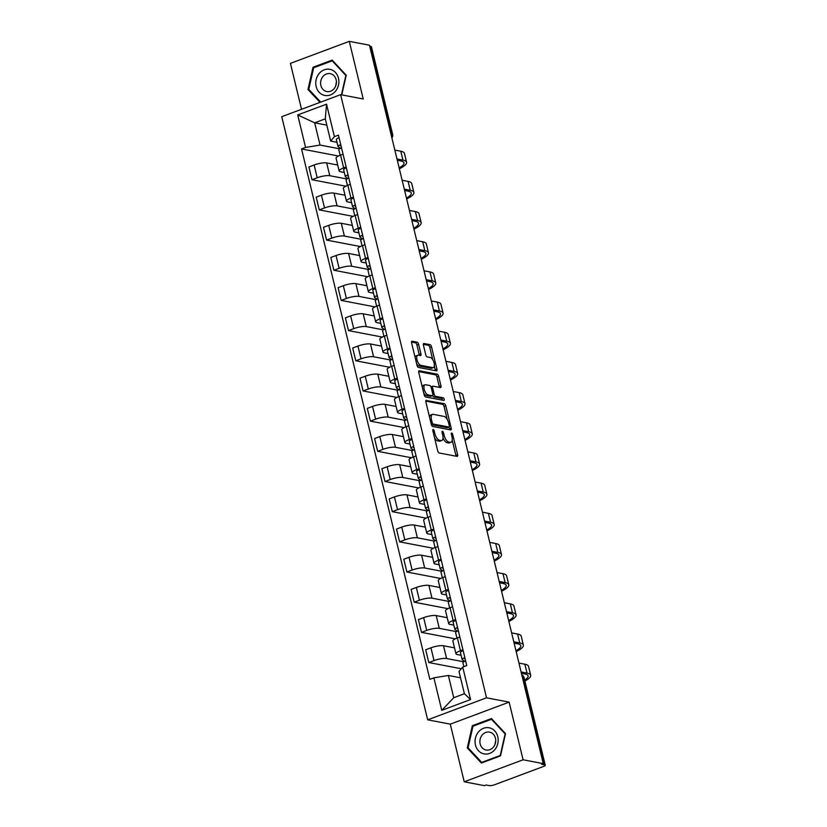<?xml version="1.0" encoding="UTF-8"?>
<svg xmlns="http://www.w3.org/2000/svg" width="827" height="827" viewBox="0 0 827 827"><rect width="100%" height="100%" fill="white"/><g stroke="black" fill="none" stroke-linecap="round" stroke-linejoin="round"><path stroke-width="1.24" d="M433.203 429.502A1.406 0.631 69.5 0 0 433.028 429.523A1.406 0.631 69.5 0 0 432.831 430.702L437.71 450.88A2.005 0.899 69.5 0 0 439.168 452.969L457.073 456.39A2.005 0.899 69.5 0 0 457.321 456.37A2.005 0.899 69.5 0 0 457.61 454.685L452.731 434.506A1.406 0.631 69.5 0 0 451.707 433.048A1.406 0.631 69.5 0 0 451.542 433.059A1.406 0.631 69.5 0 0 451.335 434.247L451.966 436.852A6.43 2.874 69.5 0 1 451.035 442.269A6.43 2.874 69.5 0 1 450.25 442.321L448.761 442.031A6.43 2.874 69.5 0 1 444.109 435.353L443.479 432.738A1.406 0.631 69.5 0 0 442.455 431.28A1.406 0.631 69.5 0 0 442.29 431.291A1.406 0.631 69.5 0 0 442.083 432.469L442.714 435.085A6.43 2.874 69.5 0 1 441.783 440.502A6.43 2.874 69.5 0 1 440.998 440.553L439.509 440.264A6.43 2.874 69.5 0 1 434.857 433.575L434.227 430.97A1.406 0.631 69.5 0 0 433.203 429.502M418.607 344.28A2.005 0.899 69.5 0 0 417.159 342.192L412.135 341.231A2.005 0.899 69.5 0 0 411.887 341.241A2.005 0.899 69.5 0 0 411.598 342.936L417.015 365.338A2.005 0.899 69.5 0 0 418.472 367.426L436.377 370.858A2.005 0.899 69.5 0 0 436.625 370.837A2.005 0.899 69.5 0 0 436.914 369.142L431.498 346.74A2.005 0.899 69.5 0 0 430.04 344.652L423.972 343.494A2.005 0.899 69.5 0 0 423.724 343.505A2.005 0.899 69.5 0 0 423.434 345.2L425.76 354.793A2.005 0.899 69.5 0 0 427.208 356.882L430.216 357.45A5.375 2.398 69.5 0 1 433.927 362.36A5.375 2.398 69.5 0 1 433.338 367.57A5.375 2.398 69.5 0 1 432.676 367.612L420.891 365.358A5.375 2.398 69.5 0 1 417.18 360.448A5.375 2.398 69.5 0 1 417.769 355.238A5.375 2.398 69.5 0 1 418.431 355.197L420.395 355.579A2.005 0.899 69.5 0 0 420.643 355.558A2.005 0.899 69.5 0 0 420.933 353.863L418.607 344.28L416.891 344.921A2.005 0.899 69.5 0 0 415.443 342.833L411.495 342.078M509.143 702.123L450.281 724.152L464.226 781.794L523.088 759.775L509.143 702.123L486.534 697.802L340.621 94.671L363.229 98.992L349.283 41.35L369.462 45.206L543.267 763.631L541.551 764.272L544.693 764.872L523.491 677.241A4.094 3.535 -79.2 0 0 521.785 674.863M523.088 759.775L543.267 763.631M426.412 400.278A2.005 0.899 69.5 0 0 426.174 400.289A2.005 0.899 69.5 0 0 425.884 401.984L431.301 424.385A2.005 0.899 69.5 0 0 432.759 426.484L450.663 429.906A2.005 0.899 69.5 0 0 450.911 429.885A2.005 0.899 69.5 0 0 451.201 428.2L445.784 405.788A2.005 0.899 69.5 0 0 444.326 403.7L425.977 400.444M424.158 394.861L418.741 372.46A2.005 0.899 69.5 0 1 419.031 370.765A2.005 0.899 69.5 0 1 419.279 370.754L437.183 374.176A2.005 0.899 69.5 0 1 438.641 376.264L440.956 385.858A2.005 0.899 69.5 0 1 440.667 387.543A2.005 0.899 69.5 0 1 440.419 387.563L433.162 386.178A2.005 0.899 69.5 0 0 432.914 386.188A2.005 0.899 69.5 0 0 432.624 387.884L434.165 394.241A2.005 0.899 69.5 0 0 435.612 396.329L443.179 397.777A1.406 0.631 69.5 0 1 444.151 399.059A1.406 0.631 69.5 0 1 443.996 400.423A1.406 0.631 69.5 0 1 443.82 400.433L425.616 396.95A2.005 0.899 69.5 0 1 424.158 394.861M464.226 781.794L484.405 785.65L486.121 785.009L489.264 785.609A4.094 0.961 166.4 0 0 494.722 784.709L543.287 766.546A4.094 0.961 166.4 0 0 545.241 765.192A4.094 0.961 166.4 0 0 544.693 764.872M450.281 724.152L427.673 719.821L281.759 116.69L340.621 94.671M349.283 41.35L290.422 63.369L301.535 109.298M369.7 46.229L370.889 46.446A4.094 0.961 -13.6 0 1 371.437 46.767L392.629 134.398A4.094 0.961 166.4 0 0 392.081 134.077L370.889 46.446M461.104 655.284L457.228 654.539A9.417 2.212 -13.6 0 1 455.966 653.806A9.417 2.212 -13.6 0 1 460.453 650.694L462.934 649.764M454.53 647.861L443.499 645.753A9.417 2.212 166.4 0 0 430.939 647.82L434.03 660.587A9.417 2.212 -13.6 0 1 446.58 658.519L463.751 661.807M434.03 660.587L428.789 662.541L461.29 668.754M459.853 636.997L457.362 637.927A9.417 2.212 166.4 0 0 452.876 641.039L455.966 653.806M430.939 647.82L425.709 649.774L428.789 662.541M453.806 625.109L449.919 624.364A9.417 2.212 -13.6 0 1 448.658 623.63A9.417 2.212 -13.6 0 1 453.155 620.519L455.636 619.588M455.274 638.826L421.491 632.366L426.722 630.412A9.417 2.212 -13.6 0 1 439.282 628.344L456.452 631.632M452.545 606.822L450.064 607.752A9.417 2.212 166.4 0 0 445.577 610.864L448.658 623.63M447.221 617.686L436.191 615.577A9.417 2.212 166.4 0 0 423.641 617.645L418.4 619.599L421.491 632.366M446.508 594.933L442.621 594.189A9.417 2.212 -13.6 0 1 441.36 593.455A9.417 2.212 -13.6 0 1 445.856 590.344L448.337 589.413M447.976 608.651L414.193 602.19L419.423 600.237A9.417 2.212 -13.6 0 1 431.983 598.169L449.154 601.456M445.246 576.646L442.765 577.577A9.417 2.212 166.4 0 0 438.269 580.688L441.36 593.455M439.923 587.511L428.893 585.402A9.417 2.212 166.4 0 0 416.332 587.47L411.102 589.424L414.193 602.19M439.199 564.758L435.322 564.014A9.417 2.212 -13.6 0 1 434.061 563.28A9.417 2.212 -13.6 0 1 438.548 560.168L441.039 559.238M440.677 578.476L406.894 572.015L412.125 570.051A9.417 2.212 -13.6 0 1 424.685 567.994L441.845 571.281M437.948 546.471L435.467 547.402A9.417 2.212 166.4 0 0 430.97 550.513L434.061 563.28M432.624 557.336L421.594 555.227A9.417 2.212 166.4 0 0 409.034 557.295L403.803 559.248L406.894 572.015M431.901 534.583L428.024 533.839A9.417 2.212 -13.6 0 1 426.763 533.095A9.417 2.212 -13.6 0 1 431.249 529.993L433.741 529.063M433.369 548.301L399.586 541.84L404.827 539.876A9.417 2.212 -13.6 0 1 417.377 537.819L434.547 541.106M430.65 516.296L428.159 517.226A9.417 2.212 166.4 0 0 423.672 520.328L426.763 533.095M425.326 527.161L414.296 525.052A9.417 2.212 166.4 0 0 401.736 527.109L396.505 529.073L399.586 541.84M424.602 504.408L420.726 503.664A9.417 2.212 -13.6 0 1 419.465 502.919A9.417 2.212 -13.6 0 1 423.951 499.818L426.432 498.888M426.07 518.126L392.287 511.665L397.529 509.701A9.417 2.212 -13.6 0 1 410.078 507.644L427.249 510.921M423.352 486.121L420.86 487.051A9.417 2.212 166.4 0 0 416.374 490.153L419.465 502.919M418.028 496.986L406.998 494.877A9.417 2.212 166.4 0 0 394.438 496.934L389.207 498.898L392.287 511.665M417.304 474.233L413.417 473.489A9.417 2.212 -13.6 0 1 412.156 472.744A9.417 2.212 -13.6 0 1 416.653 469.643L419.134 468.713M418.772 487.951L384.989 481.49L390.22 479.526A9.417 2.212 -13.6 0 1 402.78 477.468L419.951 480.745M416.043 455.946L413.562 456.876A9.417 2.212 166.4 0 0 409.076 459.977L412.156 472.744M410.719 466.81L399.689 464.702A9.417 2.212 166.4 0 0 387.139 466.759L381.898 468.723L384.989 481.49M410.006 444.047L406.119 443.313A9.417 2.212 -13.6 0 1 404.858 442.569A9.417 2.212 -13.6 0 1 409.355 439.468L411.836 438.537M411.474 457.765L377.691 451.315L382.922 449.35A9.417 2.212 -13.6 0 1 395.482 447.293L412.652 450.57M408.745 425.771L406.264 426.701A9.417 2.212 166.4 0 0 401.767 429.802L404.858 442.569M403.421 436.635L392.391 434.526A9.417 2.212 166.4 0 0 379.831 436.584L374.6 438.548L377.691 451.315M402.697 413.872L398.821 413.138A9.417 2.212 -13.6 0 1 397.56 412.394A9.417 2.212 -13.6 0 1 402.046 409.293L404.537 408.362M404.176 427.59L370.393 421.139L375.623 419.175A9.417 2.212 -13.6 0 1 388.183 417.118L405.344 420.395M401.446 395.595L398.965 396.526A9.417 2.212 166.4 0 0 394.469 399.627L397.56 412.394M396.123 406.46L385.093 404.351A9.417 2.212 166.4 0 0 372.532 406.408L367.302 408.373L370.393 421.139M395.399 383.697L391.522 382.963A9.417 2.212 -13.6 0 1 390.261 382.219A9.417 2.212 -13.6 0 1 394.748 379.117L397.239 378.187M396.867 397.415L363.084 390.954L368.325 389A9.417 2.212 -13.6 0 1 380.875 386.943L398.045 390.22M394.148 365.42L391.657 366.351A9.417 2.212 166.4 0 0 387.17 369.452L390.261 382.219M388.824 376.285L377.794 374.176A9.417 2.212 166.4 0 0 365.234 376.233L360.003 378.187L363.084 390.954M388.101 353.522L384.224 352.778A9.417 2.212 -13.6 0 1 382.963 352.044A9.417 2.212 -13.6 0 1 387.45 348.932L389.93 348.012M389.569 367.24L355.786 360.779L361.027 358.825A9.417 2.212 -13.6 0 1 373.577 356.757L390.747 360.045M386.85 335.245L384.359 336.165A9.417 2.212 166.4 0 0 379.872 339.277L382.963 352.044M381.526 346.11L370.496 344.001A9.417 2.212 166.4 0 0 357.936 346.058L352.705 348.012L355.786 360.779M380.802 323.347L376.916 322.602A9.417 2.212 -13.6 0 1 375.654 321.868A9.417 2.212 -13.6 0 1 380.151 318.757L382.632 317.826M382.27 337.065L348.487 330.604L353.718 328.65A9.417 2.212 -13.6 0 1 366.278 326.582L383.449 329.87M379.541 305.06L377.06 305.99A9.417 2.212 166.4 0 0 372.574 309.102L375.654 321.868M374.217 315.924L363.187 313.815A9.417 2.212 166.4 0 0 350.638 315.883L345.397 317.837L348.487 330.604M373.494 293.171L369.617 292.427A9.417 2.212 -13.6 0 1 368.356 291.693A9.417 2.212 -13.6 0 1 372.853 288.582L375.334 287.651M374.972 306.889L341.189 300.428L346.42 298.475A9.417 2.212 -13.6 0 1 358.98 296.407L376.151 299.694M372.243 274.884L369.762 275.815A9.417 2.212 166.4 0 0 365.265 278.926L368.356 291.693M366.919 285.749L355.889 283.64A9.417 2.212 166.4 0 0 343.329 285.708L338.098 287.662L341.189 300.428M366.196 262.996L362.319 262.252A9.417 2.212 -13.6 0 1 361.058 261.518A9.417 2.212 -13.6 0 1 365.544 258.406L368.036 257.476M367.674 276.714L333.891 270.253L339.122 268.299A9.417 2.212 -13.6 0 1 351.682 266.232L368.842 269.519M364.945 244.709L362.464 245.64A9.417 2.212 166.4 0 0 357.967 248.751L361.058 261.518M359.621 255.574L348.591 253.465A9.417 2.212 166.4 0 0 336.031 255.533L330.8 257.486L333.891 270.253M358.897 232.821L355.021 232.077A9.417 2.212 -13.6 0 1 353.76 231.343A9.417 2.212 -13.6 0 1 358.246 228.231L360.737 227.301M360.365 246.539L326.582 240.078L331.823 238.124A9.417 2.212 -13.6 0 1 344.373 236.057L361.544 239.344M357.646 214.534L355.155 215.465A9.417 2.212 166.4 0 0 350.669 218.576L353.76 231.343M352.323 225.399L341.293 223.29A9.417 2.212 166.4 0 0 328.732 225.357L323.502 227.311L326.582 240.078M351.599 202.646L347.722 201.902A9.417 2.212 -13.6 0 1 346.461 201.168A9.417 2.212 -13.6 0 1 350.948 198.056L353.429 197.126M353.067 216.364L319.284 209.903L324.525 207.949A9.417 2.212 -13.6 0 1 337.075 205.882L354.245 209.169M350.348 184.359L347.857 185.289A9.417 2.212 166.4 0 0 343.37 188.401L346.461 201.168M345.024 195.224L333.994 193.115A9.417 2.212 166.4 0 0 321.434 195.182L316.203 197.136L319.284 209.903M344.301 172.471L340.414 171.727A9.417 2.212 -13.6 0 1 339.153 170.982A9.417 2.212 -13.6 0 1 343.65 167.881L346.131 166.951M345.769 186.189L311.986 179.728L317.217 177.764A9.417 2.212 -13.6 0 1 329.777 175.706L346.947 178.994M343.04 154.184L340.559 155.114A9.417 2.212 166.4 0 0 336.072 158.215L339.153 170.982M337.716 165.049L326.686 162.94A9.417 2.212 166.4 0 0 314.136 164.997L308.895 166.961L311.986 179.728M460.525 677.789L448.358 675.463L453.744 697.709L464.381 693.729L459.006 671.483L462.727 667.058L466.759 665.549L338.439 135.142L334.408 136.651L330.686 141.086L325.3 118.84L314.663 122.82L320.049 145.066L339.649 148.808M462.727 667.058L470.584 699.549L441.752 710.341L433.896 677.84L448.358 675.463M320.049 145.066L305.577 147.444L301.545 148.953L429.864 679.349L433.896 677.84M305.577 147.444L297.71 114.943L326.541 104.161L334.408 136.651M486.534 697.802L427.673 719.821M472.331 725.713L467.286 747.949L481.355 763.042L500.48 755.888L505.524 733.642L491.455 718.56L472.331 725.713L473.654 725.961M341.758 94.888L346.234 75.185L332.154 60.102L313.03 67.256L307.985 89.502L320.008 102.383M326.83 125.146L314.663 122.82L297.71 114.943M336.992 142.296L330.686 141.086M338.47 156.014L301.545 148.953M470.584 699.549L464.381 693.729M441.752 710.341L453.744 697.709M325.3 118.84L326.541 104.161M468.464 748.177L467.286 747.949M309.164 89.719L307.985 89.502M314.353 67.504L313.03 67.256M434.547 437.793A6.43 2.874 69.5 0 0 437.793 440.905L439.509 440.264M441.783 440.502L440.067 441.142A6.43 2.874 69.5 0 1 439.282 441.194L437.793 440.905M443.024 437.959A6.43 2.874 69.5 0 0 447.045 442.672L448.761 442.031M451.035 442.269L449.319 442.91A6.43 2.874 69.5 0 1 448.534 442.962L447.045 442.672M455.997 456.184A2.005 0.899 69.5 0 0 455.894 455.326L452.235 440.212M447.231 419.516L444.068 406.429A2.005 0.899 69.5 0 0 442.61 404.341L425.781 401.126M449.588 429.699A2.005 0.899 69.5 0 0 449.485 428.841L449.051 427.042M432.19 422.566A1.406 0.631 69.5 0 0 433.203 424.034L448.927 427.032A1.406 0.631 69.5 0 0 449.102 427.021A1.406 0.631 69.5 0 0 449.309 425.843L448.637 423.083A6.43 2.874 69.5 0 0 443.985 416.405L433.234 414.348A6.43 2.874 69.5 0 0 432.459 414.399A6.43 2.874 69.5 0 0 431.518 419.816L432.19 422.566L430.97 423.021M431.363 424.633A1.406 0.631 69.5 0 0 431.487 424.675L433.203 424.034M447.521 427.559A1.406 0.631 69.5 0 1 447.386 427.662A1.406 0.631 69.5 0 1 447.211 427.683L431.487 424.675M432.459 414.399L430.743 415.04A6.43 2.874 69.5 0 0 429.533 417.097M418.638 371.602L435.467 374.817L437.183 374.176M439.344 387.356A2.005 0.899 69.5 0 0 439.24 386.498L436.925 376.905A2.005 0.899 69.5 0 0 435.467 374.817M432.655 395.533A2.005 0.899 69.5 0 0 433.896 396.97L441.463 398.418L443.179 397.777M442.538 400.185A1.406 0.631 69.5 0 0 441.463 398.418M425.626 384.731A5.375 2.398 69.5 0 0 424.964 384.772A5.375 2.398 69.5 0 0 424.375 389.982A5.375 2.398 69.5 0 0 428.076 394.892L432.232 395.688A2.005 0.899 69.5 0 0 432.48 395.668A2.005 0.899 69.5 0 0 432.769 393.972L431.229 387.615A2.005 0.899 69.5 0 0 429.771 385.527L425.626 384.731M424.964 384.772L423.248 385.423A5.375 2.398 69.5 0 0 422.266 387.026M423.724 393.063A5.375 2.398 69.5 0 0 426.36 395.533L428.076 394.892M430.96 396.164A2.005 0.899 69.5 0 1 430.764 396.309A2.005 0.899 69.5 0 1 430.516 396.329L426.36 395.533M419.31 355.372A2.005 0.899 69.5 0 0 419.217 354.504L416.891 344.921M417.769 355.238L416.053 355.889A5.375 2.398 69.5 0 0 415.092 357.378M416.612 363.653A5.375 2.398 69.5 0 0 419.175 365.999L420.891 365.358M433.338 367.57L431.622 368.211A5.375 2.398 69.5 0 1 430.96 368.253L419.175 365.999M432.779 359.797L429.782 347.381A2.005 0.899 69.5 0 0 428.324 345.293L423.341 344.342M435.302 370.651A2.005 0.899 69.5 0 0 435.198 369.783L434.299 366.072M463.854 666.634L462.913 662.758A5.117 1.199 -13.6 0 1 465.642 660.959M524.649 680.073A24.572 5.768 166.4 0 0 528.091 675.876A24.572 5.768 166.4 0 0 524.804 673.943L521.413 673.302M464.722 658.716L464.784 658.943A2.46 0.579 -13.6 0 1 464.702 658.84A2.46 0.579 -13.6 0 1 465.032 658.426M464.712 661.321L462.283 659.688A5.117 1.199 -13.6 0 1 462.117 659.47A5.117 1.199 -13.6 0 1 464.846 657.672M462.117 659.47L460.432 652.503A5.117 1.199 -13.6 0 1 463.161 650.704M521.093 671.979L527.037 673.116A27.229 6.389 -13.6 0 1 530.686 675.245A27.229 6.389 -13.6 0 1 524.876 681.055M518.932 663.078L524.887 664.215A27.229 6.389 -13.6 0 1 528.525 666.355L530.686 675.245M494.815 749.644A13.304 11.495 -79.2 0 0 494.742 730.934A13.304 11.495 -79.2 0 0 478.399 732.04A13.304 11.495 -79.2 0 0 478.471 750.74A13.304 11.495 -79.2 0 0 494.815 749.644M493.43 747.091A9.107 7.867 -79.2 0 0 495.404 738.046A9.107 7.867 -79.2 0 0 489.522 732.122A9.107 7.867 -79.2 0 0 482.182 735.038A9.107 7.867 -79.2 0 0 480.218 744.093A9.107 7.867 -79.2 0 0 486.1 750.017A9.107 7.867 -79.2 0 0 493.43 747.091M468.082 747.773L472.972 726.22L491.496 719.283L505.132 733.911L500.242 755.454L481.717 762.391L468.082 747.773M492.272 719.438L491.496 719.283M482.637 762.566L481.717 762.391M495.714 740.971A9.107 7.867 -79.2 0 0 495.125 744.073M335.524 91.187A13.304 11.495 -79.2 0 0 335.452 72.476A13.304 11.495 -79.2 0 0 319.098 73.582A13.304 11.495 -79.2 0 0 319.17 92.283A13.304 11.495 -79.2 0 0 335.524 91.187M334.129 88.634A9.107 7.867 -79.2 0 0 336.103 79.588A9.107 7.867 -79.2 0 0 330.221 73.665A9.107 7.867 -79.2 0 0 322.892 76.58A9.107 7.867 -79.2 0 0 320.917 85.636A9.107 7.867 -79.2 0 0 326.799 91.559A9.107 7.867 -79.2 0 0 334.129 88.634M320.721 102.114L308.781 89.316L313.671 67.762L332.196 60.826L345.841 75.453L341.448 94.826M332.971 60.981L332.196 60.826M336.413 82.514A9.107 7.867 -79.2 0 0 335.824 85.615M456.949 638.093L455.615 632.583A5.117 1.199 -13.6 0 1 458.344 630.784M515.945 650.725A24.572 5.768 166.4 0 0 520.793 645.701A24.572 5.768 166.4 0 0 517.506 643.768L514.105 643.117M457.424 628.53L457.486 628.768A2.46 0.579 -13.6 0 1 457.403 628.665A2.46 0.579 -13.6 0 1 457.734 628.251M457.414 631.146L454.984 629.512A5.117 1.199 -13.6 0 1 454.819 629.295A5.117 1.199 -13.6 0 1 457.548 627.497M454.819 629.295L453.134 622.328A5.117 1.199 -13.6 0 1 455.863 620.529M513.784 641.804L519.738 642.941A27.229 6.389 -13.6 0 1 523.377 645.07A27.229 6.389 -13.6 0 1 516.162 651.604M511.634 632.903L517.588 634.04A27.229 6.389 -13.6 0 1 521.227 636.18L523.377 645.07M449.64 607.917L448.306 602.407A5.117 1.199 -13.6 0 1 451.046 600.609M508.646 620.55A24.572 5.768 166.4 0 0 513.495 615.526A24.572 5.768 166.4 0 0 510.207 613.593L506.806 612.941M450.126 598.355L450.177 598.593A2.46 0.579 -13.6 0 1 450.105 598.49A2.46 0.579 -13.6 0 1 450.436 598.076M450.105 600.971L447.686 599.337A5.117 1.199 -13.6 0 1 447.51 599.11A5.117 1.199 -13.6 0 1 450.25 597.321M447.51 599.11L445.825 592.153A5.117 1.199 -13.6 0 1 448.565 590.354M506.486 611.618L512.44 612.766A27.229 6.389 -13.6 0 1 516.079 614.895A27.229 6.389 -13.6 0 1 508.863 621.428M504.336 602.728L510.29 603.865A27.229 6.389 -13.6 0 1 513.929 605.995L516.079 614.895M442.342 577.742L441.008 572.232A5.117 1.199 -13.6 0 1 443.748 570.434M501.348 590.375A24.572 5.768 166.4 0 0 506.196 585.351A24.572 5.768 166.4 0 0 502.909 583.417L499.508 582.766M442.827 568.18L442.879 568.418A2.46 0.579 -13.6 0 1 442.796 568.314A2.46 0.579 -13.6 0 1 443.138 567.901M442.807 570.795L440.388 569.152A5.117 1.199 -13.6 0 1 440.212 568.935A5.117 1.199 -13.6 0 1 442.952 567.146M440.212 568.935L438.527 561.978A5.117 1.199 -13.6 0 1 441.267 560.179M499.188 581.443L505.142 582.58A27.229 6.389 -13.6 0 1 508.781 584.72A27.229 6.389 -13.6 0 1 501.565 591.253M497.037 572.553L502.981 573.69A27.229 6.389 -13.6 0 1 506.631 575.819L508.781 584.72M435.043 547.567L433.71 542.047A5.117 1.199 -13.6 0 1 436.449 540.258M494.05 560.199A24.572 5.768 166.4 0 0 498.898 555.175A24.572 5.768 166.4 0 0 495.611 553.242L492.21 552.591M435.529 538.005L435.581 538.243A2.46 0.579 -13.6 0 1 435.498 538.139A2.46 0.579 -13.6 0 1 435.829 537.726M435.509 540.62L433.079 538.977A5.117 1.199 -13.6 0 1 432.914 538.759A5.117 1.199 -13.6 0 1 435.653 536.971M432.914 538.759L431.229 531.802A5.117 1.199 -13.6 0 1 433.968 530.004M491.889 551.268L497.833 552.405A27.229 6.389 -13.6 0 1 501.482 554.545A27.229 6.389 -13.6 0 1 494.257 561.078M489.739 542.378L495.683 543.515A27.229 6.389 -13.6 0 1 499.332 545.644L501.482 554.545M427.745 517.392L426.412 511.872A5.117 1.199 -13.6 0 1 429.141 510.083M486.752 530.024A24.572 5.768 166.4 0 0 491.589 524.99A24.572 5.768 166.4 0 0 488.302 523.067L484.911 522.416M428.221 507.83L428.283 508.067A2.46 0.579 -13.6 0 1 428.2 507.964A2.46 0.579 -13.6 0 1 428.531 507.551M428.21 510.445L425.781 508.801A5.117 1.199 -13.6 0 1 425.616 508.584A5.117 1.199 -13.6 0 1 428.345 506.796M425.616 508.584L423.931 501.627A5.117 1.199 -13.6 0 1 426.66 499.828M484.591 521.093L490.535 522.23A27.229 6.389 -13.6 0 1 494.184 524.37A27.229 6.389 -13.6 0 1 486.958 530.903M482.43 512.192L488.385 513.34A27.229 6.389 -13.6 0 1 492.024 515.469L494.184 524.37M420.447 487.217L419.113 481.696A5.117 1.199 -13.6 0 1 421.842 479.908M479.443 499.849A24.572 5.768 166.4 0 0 484.291 494.815A24.572 5.768 166.4 0 0 481.004 492.892L477.603 492.241M420.922 477.655L420.984 477.892A2.46 0.579 -13.6 0 1 420.902 477.789A2.46 0.579 -13.6 0 1 421.232 477.375M420.912 480.27L418.483 478.626A5.117 1.199 -13.6 0 1 418.317 478.409A5.117 1.199 -13.6 0 1 421.046 476.61M418.317 478.409L416.632 471.452A5.117 1.199 -13.6 0 1 419.361 469.653M477.282 490.918L483.237 492.055A27.229 6.389 -13.6 0 1 486.876 494.195A27.229 6.389 -13.6 0 1 479.66 500.728M475.132 482.017L481.087 483.154A27.229 6.389 -13.6 0 1 484.725 485.294L486.876 494.195M413.138 457.031L411.805 451.521A5.117 1.199 -13.6 0 1 414.544 449.733M472.145 469.664A24.572 5.768 166.4 0 0 476.993 464.64A24.572 5.768 166.4 0 0 473.706 462.717L470.305 462.066M413.624 447.479L413.676 447.717A2.46 0.579 -13.6 0 1 413.603 447.614A2.46 0.579 -13.6 0 1 413.934 447.2M413.603 450.095L411.184 448.451A5.117 1.199 -13.6 0 1 411.009 448.234A5.117 1.199 -13.6 0 1 413.748 446.435M411.009 448.234L409.324 441.267A5.117 1.199 -13.6 0 1 412.063 439.478M469.984 460.742L475.938 461.88A27.229 6.389 -13.6 0 1 479.577 464.019A27.229 6.389 -13.6 0 1 472.362 470.542M467.834 451.842L473.788 452.979A27.229 6.389 -13.6 0 1 477.427 455.119L479.577 464.019M405.84 426.856L404.506 421.346A5.117 1.199 -13.6 0 1 407.246 419.547M464.846 439.488A24.572 5.768 166.4 0 0 469.695 434.464A24.572 5.768 166.4 0 0 466.407 432.542L463.006 431.89M406.326 417.304L406.377 417.542A2.46 0.579 -13.6 0 1 406.295 417.428A2.46 0.579 -13.6 0 1 406.636 417.025M406.305 419.92L403.886 418.276A5.117 1.199 -13.6 0 1 403.71 418.059A5.117 1.199 -13.6 0 1 406.45 416.26M403.71 418.059L402.025 411.091A5.117 1.199 -13.6 0 1 404.765 409.303M462.686 430.567L468.64 431.704A27.229 6.389 -13.6 0 1 472.279 433.844A27.229 6.389 -13.6 0 1 465.063 440.367M460.536 421.667L466.48 422.804A27.229 6.389 -13.6 0 1 470.129 424.944L472.279 433.844M398.542 396.681L397.208 391.171A5.117 1.199 -13.6 0 1 399.948 389.372M457.548 409.313A24.572 5.768 166.4 0 0 462.396 404.289A24.572 5.768 166.4 0 0 459.109 402.367L455.708 401.715M399.007 389.744L396.578 388.101A5.117 1.199 -13.6 0 1 396.412 387.884A5.117 1.199 -13.6 0 1 399.152 386.085M396.412 387.884L394.727 380.916A5.117 1.199 -13.6 0 1 397.467 379.128M455.388 400.392L461.332 401.529A27.229 6.389 -13.6 0 1 464.981 403.669A27.229 6.389 -13.6 0 1 457.755 410.192M453.237 391.491L459.181 392.629A27.229 6.389 -13.6 0 1 462.831 394.768L464.981 403.669M391.243 366.506L389.91 360.996A5.117 1.199 -13.6 0 1 392.639 359.197M450.25 379.138A24.572 5.768 166.4 0 0 455.088 374.114A24.572 5.768 166.4 0 0 451.8 372.191L448.41 371.54M391.719 356.954L391.781 357.181A2.46 0.579 -13.6 0 1 391.698 357.078A2.46 0.579 -13.6 0 1 392.029 356.664M391.709 359.569L389.279 357.926A5.117 1.199 -13.6 0 1 389.114 357.709A5.117 1.199 -13.6 0 1 391.843 355.91M389.114 357.709L387.429 350.741A5.117 1.199 -13.6 0 1 390.158 348.953M448.089 370.217L454.033 371.354A27.229 6.389 -13.6 0 1 457.682 373.494A27.229 6.389 -13.6 0 1 450.457 380.017M445.929 361.316L451.883 362.453A27.229 6.389 -13.6 0 1 455.522 364.593L457.682 373.494M383.945 336.331L382.612 330.821A5.117 1.199 -13.6 0 1 385.341 329.022M442.941 348.963A24.572 5.768 166.4 0 0 447.789 343.939A24.572 5.768 166.4 0 0 444.502 342.016L441.101 341.365M384.421 326.779L384.483 327.006A2.46 0.579 -13.6 0 1 384.4 326.903A2.46 0.579 -13.6 0 1 384.731 326.489M384.41 329.384L381.981 327.75A5.117 1.199 -13.6 0 1 381.816 327.533A5.117 1.199 -13.6 0 1 384.545 325.735M381.816 327.533L380.131 320.566A5.117 1.199 -13.6 0 1 382.86 318.767M440.781 340.042L446.735 341.179A27.229 6.389 -13.6 0 1 450.374 343.308A27.229 6.389 -13.6 0 1 443.158 349.842M438.63 331.141L444.585 332.278A27.229 6.389 -13.6 0 1 448.224 334.418L450.374 343.308M376.636 306.155L375.303 300.646A5.117 1.199 -13.6 0 1 378.042 298.847M435.643 318.788A24.572 5.768 166.4 0 0 440.491 313.764A24.572 5.768 166.4 0 0 437.204 311.831L433.803 311.19M377.122 296.604L377.174 296.831A2.46 0.579 -13.6 0 1 377.102 296.728A2.46 0.579 -13.6 0 1 377.432 296.314M377.102 299.209L374.683 297.575A5.117 1.199 -13.6 0 1 374.507 297.358A5.117 1.199 -13.6 0 1 377.246 295.559M374.507 297.358L372.822 290.391A5.117 1.199 -13.6 0 1 375.561 288.592M433.482 309.867L439.437 311.004A27.229 6.389 -13.6 0 1 443.076 313.133A27.229 6.389 -13.6 0 1 435.86 319.667M431.332 300.966L437.287 302.103A27.229 6.389 -13.6 0 1 440.925 304.243L443.076 313.133M369.338 275.98L368.005 270.47A5.117 1.199 -13.6 0 1 370.744 268.672M428.345 288.613A24.572 5.768 166.4 0 0 433.193 283.589A24.572 5.768 166.4 0 0 429.906 281.656L426.505 281.015M369.824 266.418L369.876 266.656A2.46 0.579 -13.6 0 1 369.793 266.552A2.46 0.579 -13.6 0 1 370.134 266.139M369.803 269.033L367.384 267.4A5.117 1.199 -13.6 0 1 367.209 267.183A5.117 1.199 -13.6 0 1 369.948 265.384M367.209 267.183L365.524 260.216A5.117 1.199 -13.6 0 1 368.263 258.417M426.184 279.691L432.139 280.829A27.229 6.389 -13.6 0 1 435.777 282.958A27.229 6.389 -13.6 0 1 428.562 289.491M424.034 270.791L429.978 271.928A27.229 6.389 -13.6 0 1 433.627 274.068L435.777 282.958M362.04 245.805L360.706 240.295A5.117 1.199 -13.6 0 1 363.446 238.496M421.046 258.438A24.572 5.768 166.4 0 0 425.895 253.413A24.572 5.768 166.4 0 0 422.607 251.48L419.206 250.829M362.526 236.243L362.577 236.481A2.46 0.579 -13.6 0 1 362.495 236.377A2.46 0.579 -13.6 0 1 362.826 235.964M362.505 238.858L360.076 237.225A5.117 1.199 -13.6 0 1 359.91 237.008A5.117 1.199 -13.6 0 1 362.65 235.209M359.91 237.008L358.225 230.04A5.117 1.199 -13.6 0 1 360.965 228.242M418.886 249.516L424.83 250.653A27.229 6.389 -13.6 0 1 428.479 252.783A27.229 6.389 -13.6 0 1 421.253 259.316M416.736 240.616L422.68 241.753A27.229 6.389 -13.6 0 1 426.329 243.882L428.479 252.783M354.742 215.63L353.408 210.12A5.117 1.199 -13.6 0 1 356.137 208.321M413.748 228.262A24.572 5.768 166.4 0 0 418.586 223.238A24.572 5.768 166.4 0 0 415.299 221.305L411.908 220.654M355.217 206.068L355.279 206.305A2.46 0.579 -13.6 0 1 355.197 206.202A2.46 0.579 -13.6 0 1 355.527 205.789M355.207 208.683L352.778 207.039A5.117 1.199 -13.6 0 1 352.612 206.822A5.117 1.199 -13.6 0 1 355.341 205.034M352.612 206.822L350.927 199.865A5.117 1.199 -13.6 0 1 353.656 198.066M411.588 219.331L417.532 220.468A27.229 6.389 -13.6 0 1 421.181 222.608A27.229 6.389 -13.6 0 1 413.955 229.141M409.427 210.44L415.381 211.578A27.229 6.389 -13.6 0 1 419.02 213.707L421.181 222.608M347.443 185.455L346.11 179.935A5.117 1.199 -13.6 0 1 348.839 178.146M406.439 198.087A24.572 5.768 166.4 0 0 411.288 193.063A24.572 5.768 166.4 0 0 408 191.13L404.599 190.479M347.919 175.893L347.981 176.13A2.46 0.579 -13.6 0 1 347.898 176.027A2.46 0.579 -13.6 0 1 348.229 175.613M347.909 178.508L345.479 176.864A5.117 1.199 -13.6 0 1 345.314 176.647A5.117 1.199 -13.6 0 1 348.043 174.859M345.314 176.647L343.629 169.69A5.117 1.199 -13.6 0 1 346.358 167.891M404.279 189.156L410.233 190.293A27.229 6.389 -13.6 0 1 413.872 192.433A27.229 6.389 -13.6 0 1 406.657 198.966M402.129 180.265L408.083 181.402A27.229 6.389 -13.6 0 1 411.722 183.532L413.872 192.433M340.135 155.28L338.801 149.759A5.117 1.199 -13.6 0 1 341.541 147.971M399.141 167.912A24.572 5.768 166.4 0 0 403.989 162.878A24.572 5.768 166.4 0 0 400.702 160.955L397.301 160.304M340.621 145.717L340.672 145.955A2.46 0.579 -13.6 0 1 340.6 145.852A2.46 0.579 -13.6 0 1 340.931 145.438M340.6 148.333L338.181 146.689A5.117 1.199 -13.6 0 1 338.005 146.472A5.117 1.199 -13.6 0 1 340.745 144.684M338.005 146.472L336.32 139.515A5.117 1.199 -13.6 0 1 339.06 137.716M396.981 158.98L402.935 160.118A27.229 6.389 -13.6 0 1 406.574 162.257A27.229 6.389 -13.6 0 1 399.358 168.791M394.83 150.09L400.785 151.227A27.229 6.389 -13.6 0 1 404.424 153.357L406.574 162.257M321.434 195.182L324.525 207.949M328.732 225.357L331.823 238.124M336.031 255.533L339.122 268.299M343.329 285.708L346.42 298.475M350.638 315.883L353.718 328.65M357.936 346.058L361.027 358.825M365.234 376.233L368.325 389M372.532 406.408L375.623 419.175M379.831 436.584L382.922 449.35M387.139 466.759L390.22 479.526M394.438 496.934L397.529 509.701M401.736 527.109L404.827 539.876M409.034 557.295L412.125 570.051M416.332 587.47L419.423 600.237M423.641 617.645L426.722 630.412M314.136 164.997L317.217 177.764M326.686 162.94L329.777 175.706M333.994 193.115L337.075 205.882M347.857 185.289L350.948 198.056M341.293 223.29L344.373 236.057M355.155 215.465L358.246 228.231M348.591 253.465L351.682 266.232M362.464 245.64L365.544 258.406M355.889 283.64L358.98 296.407M369.762 275.815L372.853 288.582M363.187 313.815L366.278 326.582M377.06 305.99L380.151 318.757M370.496 344.001L373.577 356.757M384.359 336.165L387.45 348.932M377.794 374.176L380.875 386.943M391.657 366.351L394.748 379.117M385.093 404.351L388.183 417.118M398.965 396.526L402.046 409.293M392.391 434.526L395.482 447.293M406.264 426.701L409.355 439.468M399.689 464.702L402.78 477.468M413.562 456.876L416.653 469.643M406.998 494.877L410.078 507.644M420.86 487.051L423.951 499.818M414.296 525.052L417.377 537.819M428.159 517.226L431.249 529.993M421.594 555.227L424.685 567.994M435.467 547.402L438.548 560.168M428.893 585.402L431.983 598.169M442.765 577.577L445.856 590.344M436.191 615.577L439.282 628.344M450.064 607.752L453.155 620.519M443.499 645.753L446.58 658.519M457.362 637.927L460.453 650.694M340.559 155.114L343.65 167.881M522.313 677.024L523.491 677.241A4.094 0.961 166.4 0 1 524.039 677.571A4.094 4.094 0 0 0 521.775 674.811M390.902 133.85L392.081 134.077A4.094 3.535 -79.2 0 1 391.719 137.23M433.637 434.041L434.857 433.575M439.282 441.194L440.998 440.553M442.259 433.193L443.479 432.738M442.869 435.808L444.109 435.353M448.534 442.962L450.25 442.321M451.511 434.961L452.731 434.506M455.894 455.326L457.61 454.685M433.007 431.425L434.227 430.97M442.61 404.341L444.326 403.7M444.068 406.429L445.784 405.788M449.485 428.841L451.201 428.2M447.211 427.683L448.927 427.032M430.309 420.271L431.518 419.816M436.925 376.905L438.641 376.264M439.24 386.498L440.956 385.858M431.405 388.339L432.624 387.884M432.872 394.727L434.165 394.241M433.896 396.97L435.612 396.329M430.516 396.329L432.232 395.688M419.217 354.504L420.933 353.863M430.96 368.253L432.676 367.612M428.324 345.293L430.04 344.652M429.782 347.381L431.498 346.74M435.198 369.783L436.914 369.142M415.443 342.833L417.159 342.192M524.887 664.215L527.037 673.116M517.588 634.04L519.738 642.941M510.29 603.865L512.44 612.766M502.981 573.69L505.142 582.58M495.683 543.515L497.833 552.405M488.385 513.34L490.535 522.23M481.087 483.154L483.237 492.055M473.788 452.979L475.938 461.88M466.48 422.804L468.64 431.704M459.181 392.629L461.332 401.529M451.883 362.453L454.033 371.354M444.585 332.278L446.735 341.179M437.287 302.103L439.437 311.004M429.978 271.928L432.139 280.829M422.68 241.753L424.83 250.653M415.381 211.578L417.532 220.468M408.083 181.402L410.233 190.293M400.785 151.227L402.935 160.118M391.874 137.882A4.094 4.094 0 0 0 392.629 134.398M524.039 677.571L545.241 765.192M447.386 427.662L449.102 427.021M431.198 386.829L432.914 386.188M430.764 396.309L432.48 395.668"/></g></svg>
